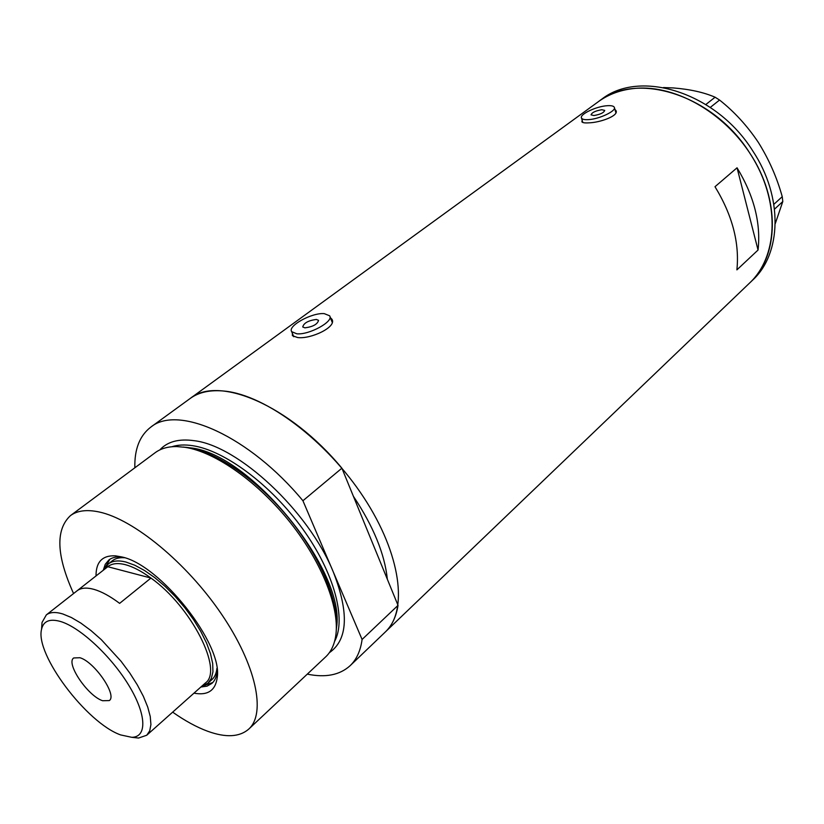 <?xml version="1.0" encoding="UTF-8"?>
<svg xmlns="http://www.w3.org/2000/svg" width="824" height="824" viewBox="0 0 824 824"><rect width="100%" height="100%" fill="white"/><g stroke="black" fill="none" stroke-linecap="round" stroke-linejoin="round"><path stroke-width="1.24" d="M304.901 327.849C312.955 326.778 317.508 324.275 318.548 320.34L316.334 319.444C308.3 320.526 303.768 323.029 302.738 326.963L304.901 327.849M593.908 115.535C600.253 114.464 603.858 112.754 604.723 110.406L601.808 109.726C595.484 110.807 591.889 112.517 591.045 114.866L593.908 115.535M607.288 105.709C596.37 106.275 579.262 114.423 581.507 118.017C582.177 119.315 584.453 119.851 588.326 119.635C599.213 119.171 616.62 110.89 614.333 107.326C613.633 105.987 611.284 105.451 607.288 105.709M324.254 313.635C311.874 312.471 287.246 326.036 291.696 331.681L296.805 333.792C309.113 335.152 334.163 321.329 329.631 315.788L324.254 313.635M582.187 120.325L581.878 121.777C582.455 122.755 584.762 123.106 588.789 122.848C600.181 122.591 618.834 115.824 616.043 110.684L614.92 109.386M292.396 333.401L292.396 335.687L297.557 337.521C310.586 339.457 337.377 326.891 331.876 319.176L330.352 317.631M332.36 321.463L331.691 321.02M190.107 398.528L190.262 398.414C218.401 375.178 289.595 405.027 341.898 468.197L353.403 496.316C373.437 526.382 384.746 554.027 387.342 579.241C384.746 554.027 373.437 526.382 353.403 496.316L398.033 605.362L362.086 639.465C360.552 650.816 356.555 659.571 350.087 665.73L385.272 632.029C391.946 625.663 396.2 616.774 398.033 605.362M341.898 468.197L302.923 500.745C249.363 436.081 178.005 404.46 150.864 427.069L190.262 398.414C199.048 392.059 210.573 389.639 224.828 391.132C266.039 395.314 326.582 440.583 363.775 497.5C401.164 554.387 408.251 610.934 385.272 632.029M190.262 398.414L598.43 101.63C608.936 94.039 621.327 89.61 635.603 88.343C676.885 84.645 728.2 114.886 754.187 160.258C780.359 205.578 777.001 257.356 749.737 282.889C778.876 256.552 780.719 199.707 749.974 153.377C713.285 94.513 636.602 71.008 598.43 101.63L598.245 101.764M714.995 186.718C732.32 215.095 739.622 242.812 736.893 269.87L758.049 250.032C761.016 223.16 754.011 195.752 737.047 167.797L714.995 186.718M737.047 167.797L758.049 250.032M582.836 122.488L581.507 118.017M749.881 282.756L752.405 280.335C781.554 253.988 783.47 197.194 752.796 150.967C716.211 92.216 639.609 68.825 601.417 99.457L598.43 101.63M705.859 104.504L715.098 97.211L719.558 100.044C734.246 111.642 747.172 125.753 758.327 142.367C768.988 159.485 776.96 177.582 782.244 196.678L782.8 201.54L775.271 223.582M663.505 87.54L673.363 87.941C689.925 89.26 703.84 92.35 715.098 97.211M719.558 100.044L710.298 107.398M773.86 204.331L782.244 196.678M782.8 201.54L774.529 209.131M96.027 575.945C95.945 561.937 102.403 555.232 115.412 555.829L121.355 556.859C159.774 564.018 223.366 644.471 217.186 677.75C215.425 690.584 207.689 695.724 193.97 693.159M200.84 687.041L207.03 686.155L211.892 683.395C214.827 680.768 216.568 676.865 217.093 671.694L217.175 670.736M211.85 679.707C214.703 677.163 216.393 673.383 216.908 668.367M204.558 685.352L212.798 682.509M183.196 447.041L188.15 447.628C217.278 452.139 258.242 480.485 289.657 519.254C321.072 558.023 339.241 602.591 336.285 630.226M172.659 712.142C185.009 720.835 196.72 727.221 207.792 731.3C225.848 737.83 239.496 737.099 248.735 729.106L325.665 656.883C330.764 652.114 334.07 645.439 335.574 636.859C340.333 609.657 322.781 563.575 290.512 522.849C258.262 482.122 215.352 451.974 185.112 447.319L176.727 446.567C167.993 446.495 160.824 448.534 155.2 452.675L70.504 515.577C55.352 529.595 56.372 555.582 73.573 593.548M248.735 729.106C266.296 713.429 256.254 665.092 221.347 613.911C186.605 562.73 133.457 519.172 99.117 511.972C86.85 509.366 77.302 510.571 70.504 515.577M307.29 674.135C325.48 677.884 339.746 675.072 350.087 665.73M302.923 500.745L362.086 639.465M150.864 427.069C139.73 435.566 134.394 449.142 134.848 467.795M122.21 557.076L121.344 556.993C116.153 556.581 111.992 557.57 108.871 559.98L105.256 564.296L103.268 570.27M109.839 559.3L105.575 566.902M124.486 557.755C119.501 557.385 115.494 558.353 112.486 560.681L108.346 563.925C112.445 560.773 118.285 560.145 125.856 562.009L134.755 565.212L144.499 570.476L154.768 577.645L165.181 586.472L175.347 596.658L184.906 607.824L193.486 619.555L200.778 631.421L206.525 642.977L210.532 653.813L212.685 663.547L212.942 671.848L211.325 678.471L207.926 683.209L201.695 686.268M60.883 621.595C49.873 618.381 43.435 620.946 41.561 629.289C34.866 654.184 86.675 722.998 120.644 734.926L131.727 737.305C147.146 737.305 146.672 714.799 129.007 685.671C111.518 656.563 80.525 627.62 60.883 621.595M41.633 628.197L42.045 622.429L46.309 614.92C50.017 612.077 55.507 611.758 62.789 613.962L71.379 617.516L80.886 623.109L90.97 630.566L101.29 639.64L121.076 661.301L129.811 673.074L137.33 684.919L143.376 696.373L147.723 707.033L150.256 716.54L150.916 724.554L149.721 730.847L146.734 735.235L138.556 738.046L132.983 737.449M102.609 700.73L109.283 700.575C117.533 695.518 94.585 661.868 79.928 657.727L73.717 657.964C65.508 663.155 87.828 696.043 102.609 700.73M146.734 735.235L205.361 683.014C223.685 670.684 191.384 606.608 150.947 578.057L119.635 603.364C110.128 596.226 101.558 591.55 93.936 589.356C86.582 587.327 80.979 587.8 77.116 590.767L76.828 590.993M77.353 590.581L107.79 566.716C111.796 563.441 117.605 562.751 125.217 564.636C132.901 566.654 141.47 571.125 150.947 578.057L107.79 566.716M104.164 569.559L108.346 563.925M185.637 447.278L189.932 447.813C249.806 452.881 346.327 571.64 336.491 627.775M159.815 449.914C167.406 441.633 178.777 438.553 193.949 440.665C237.899 445.423 308.578 510.973 333.205 571.732C349.252 612.747 347.965 639.754 329.312 652.732M334.565 641.453C346.616 619.463 334.41 572.948 302.686 528.905C271.044 484.842 224.756 450.481 192.734 445.702C184.761 444.476 177.799 444.826 171.835 446.742M291.696 331.681L293.746 336.728M332.257 320.124L331.876 319.176M385.395 631.905L749.737 282.889M329.93 316.56L332.216 322.349M614.426 107.676L615.909 112.826M217.093 671.694L217.186 677.75M121.344 556.993L115.412 555.829M41.561 629.289L42.045 622.429M46.309 614.92L77.116 590.767M207.926 683.209L211.902 679.656M131.727 737.305L138.556 738.046"/></g></svg>
